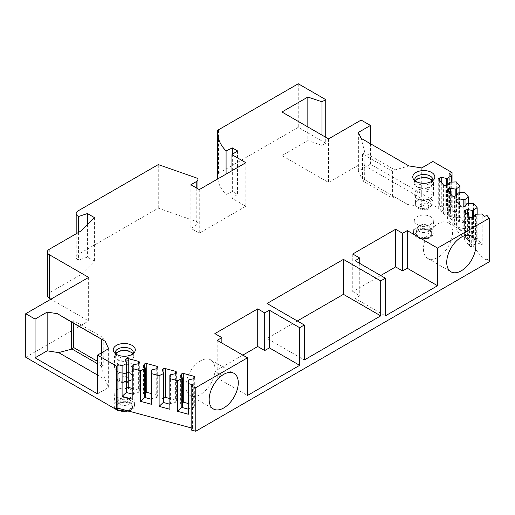 <?xml version="1.0" encoding="UTF-8"?>
<svg xmlns="http://www.w3.org/2000/svg" width="515" height="515" viewBox="0 0 515 515"><rect width="100%" height="100%" fill="white"/><g stroke="black" fill="none" stroke-linecap="round" stroke-linejoin="round"><path stroke-width="0.39" stroke-dasharray="2.58 1.93" d="M115.373 353.644A9.058 5.227 0 0 0 116.004 354.809A9.058 5.227 0 0 0 117.864 356.374A9.058 5.227 180 0 0 132.542 354.809L134.344 352.479M133.173 353.644A9.058 5.227 180 0 1 132.542 354.809M132.748 353.953A9.058 5.227 180 0 1 133.327 355.794A9.058 5.227 180 0 1 127.739 360.629A9.058 5.227 180 0 1 117.864 359.496A9.058 5.227 0 0 1 115.212 355.794L115.212 352.672M115.791 353.953A9.058 5.227 0 0 0 115.212 355.794M131.145 351.829A9.714 5.607 180 0 1 133.99 355.794A9.714 5.607 180 0 1 127.99 360.976A9.714 5.607 180 0 1 117.401 359.76A9.714 5.607 0 0 1 114.555 355.794A9.714 5.607 0 0 1 120.555 350.612A9.714 5.607 0 0 1 131.145 351.829M114.555 367.498A9.714 5.607 0 0 1 120.555 362.309A9.714 5.607 0 0 1 131.145 363.526A9.714 5.607 180 0 1 133.99 367.498A9.714 5.607 180 0 1 131.145 371.463A9.714 5.607 180 0 1 117.401 371.463L117.401 371.463A9.714 5.607 0 0 1 114.555 367.498L114.555 355.794M116.036 368.708L116.036 376.774A8.234 4.757 0 0 0 118.45 380.134A8.234 4.757 180 0 0 127.424 381.164A8.234 4.757 180 0 0 132.503 376.774C130.61 382.568 126.149 384.19 119.132 381.641C117.137 380.45 116.107 378.828 116.036 376.774A8.234 4.757 0 0 1 121.122 372.384A8.234 4.757 0 0 1 130.095 373.414A8.234 4.757 180 0 1 132.503 376.774L132.503 368.708A8.234 4.757 180 0 0 130.095 365.341A8.234 4.757 0 0 0 121.122 364.311A8.234 4.757 0 0 0 116.036 368.708A8.234 4.757 0 0 0 118.45 372.068L117.401 371.463L118.45 372.068A8.234 4.757 180 0 0 130.095 372.068L131.145 371.463M132.503 368.708A8.234 4.757 180 0 1 130.095 372.068M432.697 180.714A9.058 5.227 0 0 1 432.066 181.879A9.058 5.227 0 0 1 417.388 183.443A9.058 5.227 180 0 1 415.528 181.879A9.058 5.227 180 0 1 414.897 180.714M414.736 179.748L414.736 182.87A9.058 5.227 180 0 0 417.388 186.565A9.058 5.227 0 0 0 427.263 187.698A9.058 5.227 0 0 0 432.851 182.87A9.058 5.227 0 0 0 432.272 181.029M414.736 182.87A9.058 5.227 180 0 1 415.315 181.029M414.079 182.87A9.714 5.607 180 0 0 416.925 186.836A9.714 5.607 0 0 0 427.514 188.052A9.714 5.607 0 0 0 433.514 182.87A9.714 5.607 0 0 0 430.669 178.898A9.714 5.607 180 0 0 420.079 177.681A9.714 5.607 180 0 0 414.079 182.87L414.079 194.567A9.714 5.607 180 0 1 420.079 189.385A9.714 5.607 180 0 1 430.669 190.602A9.714 5.607 0 0 1 433.514 194.567A9.714 5.607 0 0 1 430.669 198.532A9.714 5.607 0 0 1 416.925 198.532L416.925 198.532A9.714 5.607 180 0 1 414.079 194.567M432.034 195.777A8.234 4.757 0 0 1 429.619 199.138A8.234 4.757 0 0 1 417.974 199.138L416.925 198.532L417.974 199.138A8.234 4.757 180 0 1 415.56 195.777A8.234 4.757 180 0 1 420.646 191.387A8.234 4.757 180 0 1 429.619 192.417A8.234 4.757 0 0 1 432.034 195.777L432.034 203.843A8.234 4.757 0 0 0 429.619 200.483A8.234 4.757 180 0 0 420.646 199.453A8.234 4.757 180 0 0 415.56 203.843A8.234 4.757 180 0 0 417.974 207.204A8.234 4.757 0 0 0 426.948 208.234A8.234 4.757 0 0 0 432.034 203.843C430.134 209.644 425.673 211.266 418.656 208.717C416.661 207.519 415.631 205.897 415.56 203.843L415.56 195.777M49.273 249.292L49.273 292.861A6.586 3.805 0 0 0 47.341 295.552M88.638 277.398L88.638 320.967L50.901 299.183M25.75 357.275L88.638 320.967M108.633 348.687L108.633 387.415L104.854 379.278L97.49 375.023M101.449 352.839L101.449 366.551L104.854 379.278M97.49 393.853L108.633 387.415M101.449 366.551L101.68 366.152L97.49 363.732M101.68 366.152L103.772 364.942L97.49 361.311M101.449 339.391L103.772 338.046L73.729 320.697L71.398 322.042M73.729 320.697L73.729 323.388M103.772 338.046L103.772 364.942M192.546 384.699L192.546 428.268L191.149 427.894M132.838 399.286L132.838 394.258L133.391 393.569L138.207 392.559L139.185 391.349A1.648 0.953 0 0 0 139.333 390.949A1.648 0.953 0 0 0 138.387 390.087L132.838 388.593M126.825 387.357A1.648 0.953 0 0 0 126.046 387.814L125.074 389.018L126.825 391.799M125.074 360.243L125.074 389.018M138.207 363.777L138.207 392.559M133.391 364.787L133.391 393.569M132.838 365.483L132.838 394.258M151.346 404.269L151.346 399.241L151.899 398.552L156.715 397.541L157.693 396.331A1.648 0.953 0 0 0 157.847 395.932A1.648 0.953 0 0 0 156.895 395.069L151.346 393.576M145.333 392.34A1.648 0.953 0 0 0 144.554 392.797L143.582 394.001L145.333 396.782M143.582 365.225L143.582 394.001M156.715 368.759L156.715 397.541M151.899 369.776L151.899 398.552M151.346 370.465L151.346 399.241M169.853 409.251L169.853 404.224L170.407 403.535L175.222 402.524L176.201 401.314A1.648 0.953 0 0 0 176.355 400.915A1.648 0.953 0 0 0 175.403 400.052L169.853 398.559M163.841 397.323A1.648 0.953 0 0 0 163.062 397.78L162.09 398.983L163.841 401.764M162.09 370.208L162.09 398.983M175.222 373.742L175.222 402.524M170.407 374.759L170.407 403.535M169.853 375.448L169.853 404.224M188.361 414.234L188.361 409.206L188.921 408.517L193.737 407.507L194.709 406.296A1.648 0.953 0 0 0 194.863 405.897A1.648 0.953 0 0 0 193.91 405.035L188.361 403.541M182.349 402.305A1.648 0.953 0 0 0 181.57 402.762L180.598 403.966L182.349 406.747M180.598 375.19L180.598 403.966M193.737 378.725L193.737 407.507M188.921 379.742L188.921 408.517M188.361 380.431L188.361 409.206M191.149 429.993L192.546 428.268M185.876 386.121A20.587 11.884 120 0 0 190.138 395.546A20.587 11.884 120 0 0 206.006 390.029A20.587 11.884 120 0 0 214.993 369.313A20.587 11.884 120 0 0 210.725 359.888A20.587 11.884 120 0 0 194.863 365.399A20.587 11.884 120 0 0 185.876 386.121M423.446 248.957A20.587 11.884 120 0 0 427.708 258.382A20.587 11.884 120 0 0 443.576 252.865A20.587 11.884 120 0 0 452.563 232.149A20.587 11.884 120 0 0 448.295 222.725A20.587 11.884 120 0 0 432.433 228.242A20.587 11.884 120 0 0 423.446 248.957M380.707 275.519L352.756 291.651L359.747 295.687L355.086 298.378L385.368 315.856M242.823 355.125L214.877 371.257L221.862 375.293L217.201 377.984L247.483 395.462M355.086 260.725L355.086 298.378M359.747 263.416L359.747 295.687M352.756 254.004L352.756 291.651M217.201 340.331L217.201 377.984M221.862 343.022L221.862 375.293M214.877 333.611L214.877 371.257M484.113 216.364L484.113 259.933L487.093 259.129L487.093 215.56M487.093 259.129L489.25 261.8M477.154 213.95L477.154 238.406L482.162 244.612L482.162 213.95M473.53 203.264L473.53 233.926L468.521 227.72L465.019 228.254L468.077 232.046L473.53 233.926M468.521 203.264L468.521 227.72M464.897 192.578L464.897 223.24L459.889 217.034L456.387 217.568L459.451 221.36L464.897 223.24M459.889 192.578L459.889 217.034M456.271 181.898L456.271 212.553L451.262 206.348L447.754 206.882L450.818 210.674L456.271 212.553M451.262 181.898L451.262 206.348M449.312 173.278L449.312 216.847L484.113 259.933M477.154 238.406L473.646 238.941L476.71 242.732L482.162 244.612M473.646 217.085L473.646 238.941L472.455 239.256L467.639 238.245L465.547 238.812A1.648 0.953 0 0 0 464.601 239.675A1.648 0.953 0 0 0 464.749 240.074L469.487 245.932A1.648 0.953 0 0 0 471.676 246.395L473.761 245.829L475.519 243.048L476.71 242.732L476.71 213.95M475.519 214.272L475.519 243.048M473.761 217.053L473.761 245.829M467.639 214.871L467.639 238.245M472.455 217.407L472.455 239.256M468.077 203.264L468.077 232.046L466.886 232.368L465.135 235.143L463.043 235.709A1.648 0.953 0 0 1 460.854 235.246L456.123 229.387A1.648 0.953 0 0 1 455.968 228.988L455.968 200.206M465.019 206.399L465.019 228.254L463.822 228.576L459.007 227.559L456.921 228.126A1.648 0.953 0 0 0 455.968 228.988M466.886 203.586L466.886 232.368M465.135 206.367L465.135 235.143M459.007 204.185L459.007 227.559M463.822 206.721L463.822 228.576M459.451 192.578L459.451 221.36L458.253 221.682L456.502 224.456L454.41 225.023A1.648 0.953 0 0 1 452.222 224.559L447.49 218.701A1.648 0.953 0 0 1 447.335 218.302L447.335 189.52M456.387 195.713L456.387 217.568L455.189 217.89L450.374 216.873L448.288 217.439A1.648 0.953 0 0 0 447.335 218.302M458.253 192.9L458.253 221.682M456.502 195.681L456.502 224.456M450.374 193.498L450.374 216.873M455.189 196.035L455.189 217.89M450.818 181.898L450.818 210.674L449.621 210.996L447.87 213.77L445.784 214.337A1.648 0.953 0 0 1 443.595 213.873L438.857 208.015A1.648 0.953 0 0 1 438.703 207.616L438.703 178.84M447.754 185.027L447.754 206.882L446.563 207.204L441.748 206.187L439.656 206.753A1.648 0.953 0 0 0 438.703 207.616M449.621 182.213L449.621 210.996M447.87 184.994L447.87 213.77M441.748 182.812L441.748 206.187M446.563 185.349L446.563 207.204M449.312 216.847L452.035 216.113L452.035 181.898M298.256 83.765L298.256 127.334L325.738 143.196L325.738 137.28M452.035 216.113L361.144 163.641L361.144 120.072M370.459 143.737L370.459 164.176L432.877 200.213L432.877 161.485M325.738 143.196L322.01 145.352L307.835 140.627L281.95 155.569L328.538 182.465L361.144 163.641M322.01 135.13L322.01 145.352M298.256 127.334L218.56 173.343A3.296 1.899 0 0 0 217.594 174.63A65.875 38.033 0 0 0 217.568 175.795M217.787 178.898A65.875 38.033 0 0 0 226.085 194.503L232.342 191.471L237.467 194.432L231.943 198.236L245.848 206.264L199.266 233.16L190.885 228.319L196.775 224.92A3.953 2.279 0 0 0 197.934 223.304A3.953 2.279 0 0 0 196.028 221.353L158.279 208.15L78.106 254.436A6.586 3.805 0 0 0 76.181 257.12A6.586 3.805 0 0 0 78.106 259.811L78.563 260.075L87.428 257.12L94.412 261.156L81.048 274.521L49.273 292.861M130.977 389.578A9.489 5.478 180 0 1 133.752 393.248A9.489 5.478 180 0 1 128.061 398.468A9.489 5.478 180 0 1 117.562 397.323A9.489 5.478 180 0 1 114.794 393.248A9.489 5.478 180 0 1 120.806 388.349A9.489 5.478 180 0 1 130.977 389.578M417.086 224.392A9.489 5.478 0 0 0 427.585 225.538A9.489 5.478 0 0 0 433.276 220.317A9.489 5.478 0 0 0 430.501 216.648A9.489 5.478 0 0 0 420.33 215.418A9.489 5.478 0 0 0 414.318 220.317A9.489 5.478 0 0 0 417.086 224.392M129.864 403.67A7.905 4.564 180 0 1 132.175 406.895A7.905 4.564 180 0 1 127.295 411.112A7.905 4.564 180 0 1 118.682 410.12A7.905 4.564 0 0 1 116.364 406.895A7.905 4.564 0 0 1 121.244 402.679A7.905 4.564 0 0 1 129.864 403.67M117.851 400.94A6.541 3.772 0 0 0 119.647 404.32A6.541 3.772 180 0 0 127.34 404.99A6.541 3.772 180 0 0 130.694 400.94A6.541 3.772 180 0 0 130.005 399.84A6.541 3.772 180 0 0 128.892 398.983A6.541 3.772 0 0 0 118.54 399.84A6.541 3.772 0 0 0 117.851 400.94L116.512 404.957A7.905 4.564 0 0 1 121.952 401.455A7.905 4.564 0 0 1 129.864 402.595A7.905 4.564 180 0 1 132.033 404.957A7.905 4.564 180 0 1 132.175 405.82A7.905 4.564 180 0 1 127.295 410.037A7.905 4.564 180 0 1 118.682 409.045A7.905 4.564 0 0 1 116.364 405.82L116.364 406.895M116.512 404.957A7.905 4.564 0 0 0 116.364 405.82M415.888 233.965A7.905 4.564 180 0 0 418.206 237.196A7.905 4.564 0 0 0 426.819 238.181A7.905 4.564 0 0 0 431.699 233.965A7.905 4.564 0 0 0 429.388 230.739A7.905 4.564 180 0 0 420.768 229.748A7.905 4.564 180 0 0 415.888 233.965L415.888 232.889A7.905 4.564 180 0 1 416.036 232.027A7.905 4.564 180 0 1 421.482 228.525A7.905 4.564 180 0 1 429.388 229.664A7.905 4.564 0 0 1 431.557 232.027A7.905 4.564 0 0 1 431.699 232.889A7.905 4.564 0 0 1 426.819 237.106A7.905 4.564 0 0 1 418.206 236.121A7.905 4.564 180 0 1 415.888 232.889M429.529 226.909A6.541 3.772 0 0 1 430.218 228.01A6.541 3.772 0 0 1 426.864 232.059A6.541 3.772 0 0 1 419.171 231.396A6.541 3.772 180 0 1 417.375 228.01A6.541 3.772 180 0 1 418.064 226.909A6.541 3.772 180 0 1 428.416 226.053A6.541 3.772 0 0 1 429.529 226.909A7.905 7.905 0 0 0 418.064 226.909M328.538 138.895L328.538 182.465M281.95 112L281.95 155.569M307.835 126.948L307.835 140.627M158.279 208.15L158.279 164.581M226.085 174.109L226.085 194.503M232.342 154.391L232.342 191.471M237.467 150.863L237.467 194.432M231.943 170.729L231.943 198.236M245.848 162.695L245.848 206.264M199.266 189.591L199.266 233.16M190.885 184.75L190.885 228.319M78.563 232.381L78.563 260.075M87.428 224.572L87.428 257.12M94.412 217.588L94.412 261.156M81.048 230.952L81.048 274.521M432.877 200.213L421.734 206.65L421.734 167.922M394.683 196.988L392.585 198.198L362.541 180.849L364.639 179.638L394.915 197.123L394.915 169.956L392.585 171.302L362.541 153.953L364.871 152.614L394.915 169.956L408.916 165.939M394.915 197.123L407.642 204.468L421.734 206.65M364.639 179.638L364.871 152.614L361.118 138.342M358.369 132.426L358.369 171.154L370.459 164.176M364.871 179.774L361.459 177.804L358.369 171.154M361.459 177.804L407.642 204.468M392.585 171.302L392.585 198.198M362.541 153.953L362.541 180.849M267.047 303.49L267.047 338.452L304.314 359.966M297.322 320.967L267.047 338.452M127.765 377.444A4.944 2.852 0 0 0 120.78 377.444A4.944 2.852 0 0 0 120.78 381.48A4.944 2.852 180 0 0 127.765 381.48A4.944 2.852 180 0 0 127.765 377.444M420.304 208.549A4.944 2.852 180 0 1 420.304 204.519A4.944 2.852 180 0 1 427.289 204.519A4.944 2.852 0 0 1 427.289 208.549A4.944 2.852 0 0 1 420.304 208.549M126.046 361.788L126.046 387.814M138.387 363.558L138.387 390.087M139.185 362.573L139.185 391.349M144.554 366.77L144.554 392.797M156.895 368.54L156.895 395.069M157.693 367.556L157.693 396.331M163.062 371.753L163.062 397.78M175.403 373.523L175.403 400.052M176.201 372.538L176.201 401.314M181.57 376.735L181.57 402.762M193.91 378.506L193.91 405.035M194.709 377.521L194.709 406.296M471.676 217.613L471.676 246.395M469.487 217.156L469.487 245.932M464.749 211.298L464.749 240.074M465.547 212.283L465.547 238.812M463.043 206.933L463.043 235.709M460.854 206.47L460.854 235.246M456.123 200.612L456.123 229.387M456.921 201.597L456.921 228.126M454.41 196.247L454.41 225.023M452.222 195.784L452.222 224.559M447.49 189.926L447.49 218.701M448.288 190.911L448.288 217.439M445.784 185.561L445.784 214.337M443.595 185.097L443.595 213.873M438.857 179.239L438.857 208.015M439.656 180.224L439.656 206.753M114.794 393.248L114.04 404.977A10.242 5.91 0 0 1 120.529 399.692A10.242 5.91 0 0 1 131.512 401.018A10.242 5.91 180 0 1 134.505 404.977A10.242 5.91 180 0 1 127.604 410.79M116.152 409.47L114.478 407.314L114.04 404.977A10.242 5.91 0 0 0 116.969 409.341M130.115 403.522A8.266 4.77 0 0 0 118.424 403.522A8.266 4.77 0 0 0 118.424 410.268A8.266 4.77 180 0 0 130.115 410.268A8.266 4.77 180 0 0 130.115 403.522M414.318 220.317L413.564 232.046A10.242 5.91 180 0 0 416.558 236.449A10.242 5.91 0 0 0 427.888 237.685A10.242 5.91 0 0 0 434.029 232.046A10.242 5.91 0 0 0 431.036 228.087A10.242 5.91 180 0 0 420.053 226.767A10.242 5.91 180 0 0 413.564 232.046C413.101 233.559 414.24 235.355 416.963 237.441C420.806 239.391 424.894 239.617 429.227 238.117C432.471 236.733 434.074 234.711 434.029 232.046L433.276 220.317M417.948 237.344A8.266 4.77 180 0 1 417.948 230.591A8.266 4.77 180 0 1 429.639 230.591A8.266 4.77 0 0 1 429.639 237.344A8.266 4.77 0 0 1 417.948 237.344M218.56 173.343L218.56 129.774M78.106 254.436L78.106 210.867M217.594 131.061L217.594 174.63M196.775 188.149L196.775 224.92M196.028 177.784L196.028 221.353M78.106 232.645L78.106 259.811M116.004 354.809L114.201 352.479M133.327 355.794L133.327 352.672M133.99 367.498L133.99 355.794M415.528 181.879L413.725 179.548M432.066 181.879L433.868 179.548M432.851 179.748L432.851 182.87M433.514 182.87L433.514 194.567M429.619 199.138L430.669 198.532M139.333 390.949L139.333 362.167M157.847 395.932L157.847 367.156M176.355 400.915L176.355 372.139M194.863 405.897L194.863 377.122M190.138 395.546L213.429 408.987M210.725 359.888L234.016 373.33M427.708 258.382L450.998 271.83M448.295 222.725L471.586 236.173M464.601 239.675L464.601 210.893M133.752 393.248L134.505 404.977L134.067 407.314L132.548 409.328L129.22 411.221M132.175 405.82L132.175 406.895M130.694 400.94L132.033 404.957M130.005 399.84A7.905 7.905 0 0 0 118.54 399.84M431.699 233.965L431.699 232.889M417.375 228.01L416.036 232.027M430.218 228.01L431.557 232.027M197.934 223.304L197.934 188.818M76.181 257.12L76.181 233.765"/><path stroke-width="0.77" d="M325.738 137.28L325.738 99.627L298.256 83.765L218.56 129.774A3.296 1.899 0 0 0 217.594 131.061A65.875 38.033 0 0 0 217.568 132.226A65.875 38.033 0 0 0 226.085 150.934L232.342 147.902L237.467 150.863L231.943 154.667L245.848 162.695L199.266 189.591L190.885 184.75L196.775 181.351A3.953 2.279 0 0 0 197.934 179.735A3.953 2.279 0 0 0 196.028 177.784L158.279 164.581L78.106 210.867A6.586 3.805 0 0 0 76.181 213.551A6.586 3.805 0 0 0 78.106 216.242L78.563 216.506L87.428 213.551L94.412 217.588L81.048 230.952L49.273 249.292A6.586 3.805 0 0 0 47.341 251.983A6.586 3.805 0 0 0 49.273 254.674L88.638 277.398L25.75 313.706L35.065 319.088L47.155 312.109L57.403 313.693L105.195 341.284L108.633 348.687L97.49 355.125L116.641 366.184L117.909 364.607L117.909 408.176L116.641 409.753L116.641 366.184M325.738 99.627L322.01 101.783L307.835 97.058L281.95 112L328.538 138.895L361.144 120.072L370.459 125.448L358.369 132.426L361.118 138.342L408.916 165.939L421.734 167.922L432.877 161.485L452.035 172.544L449.312 173.278L451.262 175.692L447.754 178.1L446.563 178.422L441.748 177.411L439.656 177.978A1.648 0.953 0 0 0 438.703 178.84A1.648 0.953 0 0 0 438.857 179.239L443.595 185.097A1.648 0.953 0 0 0 445.784 185.561L447.87 184.994L449.621 182.213L456.271 181.898L459.889 186.379L456.387 188.786L455.189 189.108L450.374 188.097L448.288 188.664A1.648 0.953 0 0 0 447.335 189.52A1.648 0.953 0 0 0 447.49 189.926L452.222 195.784A1.648 0.953 0 0 0 454.41 196.247L456.502 195.681L458.253 192.9L464.897 192.578L468.521 197.065L465.019 199.472L463.822 199.794L459.007 198.784L456.921 199.35A1.648 0.953 0 0 0 455.968 200.206A1.648 0.953 0 0 0 456.123 200.612L460.854 206.47A1.648 0.953 0 0 0 463.043 206.933L465.135 206.367L466.886 203.586L473.53 203.264L477.154 207.751L472.455 210.481L467.639 209.47L465.547 210.03A1.648 0.953 0 0 0 464.601 210.893A1.648 0.953 0 0 0 464.749 211.298L469.487 217.156A1.648 0.953 0 0 0 471.676 217.613L473.761 217.053L475.519 214.272L482.162 213.95L484.113 216.364L487.093 215.56L489.25 218.231L437.538 248.082L407.262 230.604L402.601 233.295L395.617 229.259L352.756 254.004L359.747 258.034L355.086 260.725L385.368 278.209L380.707 280.894L343.441 259.38L267.047 303.49L304.314 325.004L304.314 359.966L380.707 315.856L343.441 294.342L297.322 320.967M195.771 387.666L191.149 386.424L191.149 429.993L195.771 431.235L195.771 387.666L247.483 357.816L217.201 340.331L221.862 337.64L214.877 333.611L257.732 308.865L264.716 312.901L269.377 310.21L299.653 327.695L304.314 325.004M191.149 386.424L192.546 384.699L188.361 383.578L188.361 380.431L188.921 379.742L193.737 378.725L194.709 377.521A1.648 0.953 0 0 0 194.863 377.122A1.648 0.953 0 0 0 193.91 376.259L183.758 373.523A1.648 0.953 0 0 0 181.57 373.987L180.598 375.19L182.349 377.971L181.795 378.66L177.617 380.682L169.853 378.596L169.853 375.448L170.407 374.759L175.222 373.742L176.201 372.538A1.648 0.953 0 0 0 176.355 372.139A1.648 0.953 0 0 0 175.403 371.276L165.251 368.54A1.648 0.953 0 0 0 163.062 369.004L162.09 370.208L163.841 372.989L163.287 373.678L159.109 375.699L151.346 373.613L151.346 370.465L151.899 369.776L156.715 368.759L157.693 367.556A1.648 0.953 0 0 0 157.847 367.156A1.648 0.953 0 0 0 156.895 366.294L146.743 363.558A1.648 0.953 0 0 0 144.554 364.021L143.582 365.225L145.333 368.006L144.779 368.695L140.601 370.716L132.838 368.631L132.838 365.483L133.391 364.787L138.207 363.777L139.185 362.573A1.648 0.953 0 0 0 139.333 362.167A1.648 0.953 0 0 0 138.387 361.311L128.235 358.575A1.648 0.953 0 0 0 126.046 359.039L125.074 360.243L126.825 363.024L126.265 363.712L122.094 365.734L117.909 364.607M132.072 345.372A11.034 6.373 0 0 0 118.012 344.632A11.034 6.373 0 0 0 114.201 352.479A11.034 6.373 0 0 0 116.467 354.384A11.034 6.373 0 0 0 134.344 352.479A11.034 6.373 0 0 0 132.072 345.372M415.991 181.454A11.034 6.373 180 0 1 413.725 179.548A11.034 6.373 180 0 1 417.536 171.701A11.034 6.373 180 0 1 431.596 172.448A11.034 6.373 180 0 1 433.868 179.548A11.034 6.373 180 0 1 415.991 181.454M133.173 353.644A9.058 5.227 180 0 0 133.327 352.672A9.058 5.227 180 0 0 130.675 348.977A9.058 5.227 0 0 0 120.806 347.844A9.058 5.227 0 0 0 115.212 352.672A9.058 5.227 0 0 0 115.373 353.644M115.791 353.953A9.058 5.227 0 0 1 130.675 352.099A9.058 5.227 180 0 1 132.748 353.953M414.897 180.714A9.058 5.227 180 0 1 414.736 179.748A9.058 5.227 180 0 1 420.33 174.913A9.058 5.227 180 0 1 430.199 176.046A9.058 5.227 0 0 1 432.851 179.748A9.058 5.227 0 0 1 432.697 180.714M432.272 181.029A9.058 5.227 0 0 0 430.199 179.168A9.058 5.227 180 0 0 415.315 181.029M47.341 251.983L47.341 295.552A6.586 3.805 0 0 0 49.273 298.243L50.901 299.183M116.641 409.753L25.75 357.275L25.75 313.706M97.49 355.125L97.49 393.853L35.065 357.816L35.065 319.088M57.403 313.693L71.398 322.042L71.398 349.209L58.671 352.614L47.155 350.837L47.155 312.109M47.155 350.837L35.065 357.816M71.398 322.042L105.195 341.284M101.449 339.391L101.449 352.839M97.49 375.023L58.671 352.614M97.49 363.732L71.637 348.803L71.398 349.209M97.49 361.311L73.729 347.593L71.637 348.803M73.729 323.388L73.729 347.593M132.838 368.631L132.838 399.286L122.094 396.396L122.094 365.734M140.601 370.716L140.601 401.378L151.346 404.269L151.346 373.613M159.109 375.699L159.109 406.361L169.853 409.251L169.853 378.596M177.617 380.682L177.617 411.343L188.361 414.234L188.361 383.578M191.149 427.894L117.909 408.176M132.838 394.258L126.265 392.488L122.094 396.396M126.825 363.024L126.825 391.799L126.265 392.488L126.265 363.712M132.838 388.593L128.235 387.351A1.648 0.953 0 0 0 126.825 387.357M144.779 368.695L144.779 397.471L140.601 401.378M151.346 399.241L144.779 397.471L145.333 396.782L145.333 368.006M151.346 393.576L146.743 392.333A1.648 0.953 0 0 0 145.333 392.34M163.287 373.678L163.287 402.453L159.109 406.361M169.853 404.224L163.287 402.453L163.841 401.764L163.841 372.989M169.853 398.559L165.251 397.316A1.648 0.953 0 0 0 163.841 397.323M181.795 378.66L181.795 407.436L177.617 411.343M188.361 409.206L181.795 407.436L182.349 406.747L182.349 377.971M188.361 403.541L183.758 402.299A1.648 0.953 0 0 0 182.349 402.305M437.538 248.082L437.538 285.735L385.368 315.856L385.368 278.209M195.771 431.235L489.25 261.8L489.25 218.231M299.653 327.695L299.653 365.341L247.483 395.462L247.483 357.816M380.707 280.894L380.707 315.856M209.167 399.563A20.587 11.884 120 0 0 213.429 408.987A20.587 11.884 120 0 0 229.297 403.477A20.587 11.884 120 0 0 238.284 382.754A20.587 11.884 120 0 0 234.016 373.33A20.587 11.884 120 0 0 218.154 378.847A20.587 11.884 120 0 0 209.167 399.563M446.737 262.405A20.587 11.884 120 0 0 450.998 271.83A20.587 11.884 120 0 0 466.867 266.313A20.587 11.884 120 0 0 475.854 245.597A20.587 11.884 120 0 0 471.586 236.173A20.587 11.884 120 0 0 455.724 241.69A20.587 11.884 120 0 0 446.737 262.405M437.538 285.735L407.262 268.257L402.601 270.948L395.617 266.912L380.707 275.519M299.653 365.341L269.377 347.863L264.716 350.554L257.732 346.518L242.823 355.125M359.747 258.034L359.747 263.416M395.617 229.259L395.617 266.912M402.601 233.295L402.601 270.948M407.262 230.604L407.262 268.257M221.862 337.64L221.862 343.022M257.732 308.865L257.732 346.518M264.716 312.901L264.716 350.554M269.377 310.21L269.377 347.863M477.154 207.751L477.154 213.95M468.521 197.065L468.521 203.264M459.889 186.379L459.889 192.578M451.262 175.692L451.262 181.898M467.639 209.47L467.639 214.871M472.455 210.481L472.455 217.407M473.646 210.159L473.646 217.085M459.007 198.784L459.007 204.185M463.822 199.794L463.822 206.721M465.019 199.472L465.019 206.399M450.374 188.097L450.374 193.498M455.189 189.108L455.189 196.035M456.387 188.786L456.387 195.713M441.748 177.411L441.748 182.812M446.563 178.422L446.563 185.349M447.754 178.1L447.754 185.027M452.035 181.898L452.035 172.544M370.459 125.448L370.459 143.737M322.01 101.783L322.01 135.13M217.568 132.226L217.568 175.795A65.875 38.033 0 0 0 217.787 178.898M307.835 97.058L307.835 126.948M226.085 150.934L226.085 174.109M232.342 147.902L232.342 154.391M231.943 154.667L231.943 170.729M78.563 216.506L78.563 232.381M87.428 213.551L87.428 224.572M343.441 259.38L343.441 294.342M49.273 298.243L49.273 254.674M126.046 359.039L126.046 361.788M128.235 358.575L128.235 387.351M138.387 361.311L138.387 363.558M144.554 364.021L144.554 366.77M146.743 363.558L146.743 392.333M156.895 366.294L156.895 368.54M163.062 369.004L163.062 371.753M165.251 368.54L165.251 397.316M175.403 371.276L175.403 373.523M181.57 373.987L181.57 376.735M183.758 373.523L183.758 402.299M193.91 376.259L193.91 378.506M465.547 210.03L465.547 212.283M456.921 199.35L456.921 201.597M448.288 188.664L448.288 190.911M439.656 177.978L439.656 180.224M127.604 410.79A10.242 5.91 180 0 1 117.027 409.38A10.242 5.91 0 0 1 116.969 409.341M196.775 181.351L196.775 188.149M78.106 216.242L78.106 232.645M129.22 411.221L117.439 410.365L116.152 409.47M197.934 188.818L197.934 179.735M76.181 233.765L76.181 213.551"/></g></svg>
